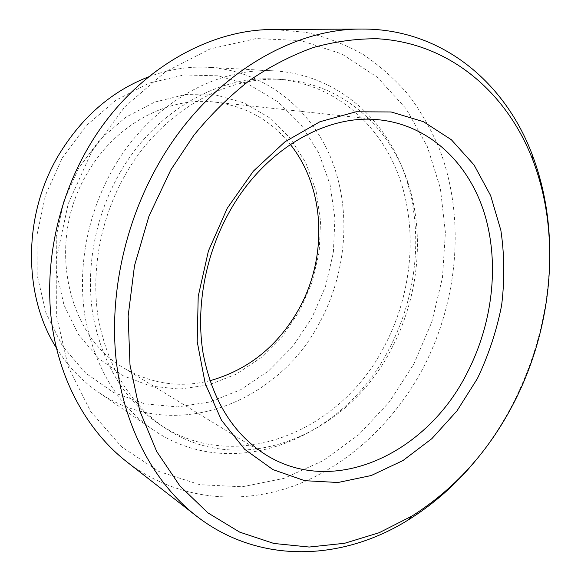 <?xml version="1.0" encoding="UTF-8"?>
<svg xmlns="http://www.w3.org/2000/svg" width="581" height="581" viewBox="0 0 581 581"><rect width="100%" height="100%" fill="white"/><g stroke="black" fill="none" stroke-linecap="round" stroke-linejoin="round"><path stroke-width="0.44" stroke-dasharray="2.9 2.18" d="M62.349 157.814L86.387 125.525L115.975 100.186L149.15 83.119L183.836 74.978L218.013 75.806L249.903 85.073L278.023 101.857L301.241 124.951L318.751 153.006L330.059 184.591L334.932 218.274L333.356 252.655L325.505 286.389L311.721 318.177L292.512 346.77L268.538 370.99L240.65 389.728L209.886 401.987L177.488 406.903L144.894 403.875L113.738 392.603L85.734 373.198L62.625 346.298L46.015 313.086L37.191 275.307L36.952 235.16L45.492 195.143L62.349 157.814M56.306 347.75C67.57 365.827 81.391 380.49 97.753 391.739C173.458 444.487 278.067 403.337 319.732 322.404C346.704 272.467 351.752 210.78 331.511 159.543C311.075 108.603 264.566 70.715 208.216 67.309C188.389 66.234 168.497 69.415 148.54 76.866M78.617 168.279L63.83 201.12L56.27 236.3L56.364 271.632L63.961 304.974L78.399 334.395L98.61 358.368L123.223 375.813L150.748 386.111L179.667 389.096L208.528 384.978L236.031 374.266L261.036 357.671L282.562 336.094L299.825 310.523L312.193 282.054L319.201 251.82L320.538 221.034L316.057 190.924L305.795 162.789L289.999 137.908L269.156 117.551L244.027 102.902L215.667 94.993L185.397 94.58L154.8 102.053L125.634 117.333L99.678 139.796L78.617 168.279M209.864 380.744C179.834 388.115 151.263 383.932 124.167 368.194C66.692 336.05 45.848 241.05 87.513 172.927C115.561 124.036 168.425 96.388 214.774 102.074C245.85 106.149 271.029 120.267 290.326 144.429M91.667 151.648L124.857 106.766L165.302 71.913L210.09 48.927L256.221 38.557L300.943 40.583L341.94 54.004L377.418 77.317L406.104 108.72L427.224 146.31L440.362 188.2L445.395 232.567L442.453 277.703L431.821 321.997L413.926 363.902L389.357 401.943L358.847 434.639L323.334 460.58L283.986 478.381L242.241 486.776L199.857 484.714L158.918 471.489L121.734 446.942L90.745 411.609L68.297 366.916L56.357 315.178L56.212 259.562L68.217 203.764L91.667 151.648M126.709 461.757C175.622 499.304 237.731 505.746 292.446 486.384C347.242 466.507 393.925 422.779 422.837 368.601C458.336 300.871 465.715 217.998 439.497 149.106C431.32 129.817 421.109 111.886 408.871 95.32C395.523 79.713 380.381 66.154 363.437 54.658C345.579 44.512 326.384 37.075 305.867 32.34L273.891 29.508M549.575 243.533C550.882 299.702 538.572 353.255 512.653 404.187C502.216 424.391 489.906 443.143 475.723 460.435M120.035 172.615C155.519 110.448 220.046 74.586 276.476 79.132C333.458 83.272 379.364 123.128 398.922 176.268C418.262 229.735 412.147 293.928 384.346 346.32C341.41 430.913 236.162 476.326 159.041 424.021C124.559 400.28 102.568 364.214 93.076 315.839C85.254 268.916 95.052 215.885 120.035 172.615M125.699 174.068C161.518 111.24 226.546 75 283.296 79.582C340.611 83.751 386.685 123.956 406.242 177.539C425.582 231.456 419.344 296.172 391.34 349.028C348.106 434.363 242.299 480.422 164.721 427.827C130.035 403.948 107.928 367.584 98.4 318.751C90.563 271.385 100.491 217.802 125.699 174.068M113.389 168.243C150.087 104.108 216.437 66.895 274.711 70.904C334.743 74.579 383.148 116.142 403.795 171.635C424.217 227.483 417.921 294.567 388.907 349.319C344.112 437.849 233.395 485.513 152.629 429.468C117.188 404.485 94.667 366.894 85.058 316.696C77.164 267.994 87.455 213.067 113.389 168.243M276.476 79.132L283.296 79.582M274.711 70.904L208.216 67.309M266.214 455.046L124.167 368.194M380.308 119.947L214.774 102.074M152.629 429.468L97.753 391.739M159.041 424.021L164.721 427.827"/><path stroke-width="0.87" d="M148.54 76.866C111.712 91.166 81.856 117.064 58.986 154.561C22.797 214.6 22.826 295.148 56.306 347.75M477.386 378.587L456.971 410.89L431.879 438.633L402.96 460.559L371.259 475.519L338.011 482.499L304.698 480.683L272.976 469.615L244.637 449.28L221.499 420.237L205.238 383.7L197.199 341.584L198.208 296.368L208.426 250.934L227.244 208.259L253.381 171.119L285.002 141.757L319.964 121.727L356.037 111.792L391.107 111.966L423.367 121.64L451.364 139.745L474.031 164.917L490.669 195.644L500.866 230.345C504.497 254.921 504.744 279.977 501.599 305.504C496.588 330.865 488.519 355.231 477.386 378.587M229.473 211.738C205.275 254.848 195.637 307.531 203.089 353.204C212.196 400.287 233.235 434.239 266.214 455.046C335.084 497.75 427.289 452.57 467.008 373.169C492.753 323.595 499.769 263.534 484.394 213.35C468.794 163.464 430.085 125.678 380.308 119.947C327.437 113.28 264.304 148.881 229.473 211.738M290.326 144.429C325.476 188.36 327.837 257.172 298.903 308.998C278.052 345.993 248.37 369.908 209.864 380.744M362.057 29.05L273.891 29.508C206.444 28.963 131.11 73.417 88.109 147.814C57.112 200.961 44.003 265.989 51.912 324.227C60.097 382.443 88.341 431.77 126.709 461.757L196.284 515.928C155.149 483.791 124.842 429.301 116.592 363.8C108.64 298.285 123.92 224.222 158.678 163.631C206.938 78.718 289.839 28.338 362.057 29.05C442.286 28.607 505.71 83.098 532.516 155.432C542.901 183.247 548.587 212.617 549.575 243.533M513.64 403.279C552.596 328.062 561.442 235.487 533.053 160.668C507.554 93.563 450.653 43.023 377.686 38.767C356.712 38.564 335.36 41.447 313.631 47.424C291.916 55.202 270.702 66.096 249.983 80.098C229.822 95.807 211.106 114.203 193.851 135.279L170.843 169.855L148.932 216.241L134.501 265.691L128.154 316.035L130.013 365.093L139.774 410.832L156.725 451.531L179.841 485.854L207.933 512.885L239.699 532.131L273.869 543.46L309.215 547.041L344.656 543.271L379.211 532.704L412.067 516.001C454.945 488.766 488.803 451.19 513.64 403.279M475.723 460.435C456.078 484.329 433.651 504.119 408.443 519.821C343.073 560.767 259.569 565.233 196.284 515.928M533.053 160.668L532.516 155.432M412.067 516.001L408.443 519.821"/></g></svg>
